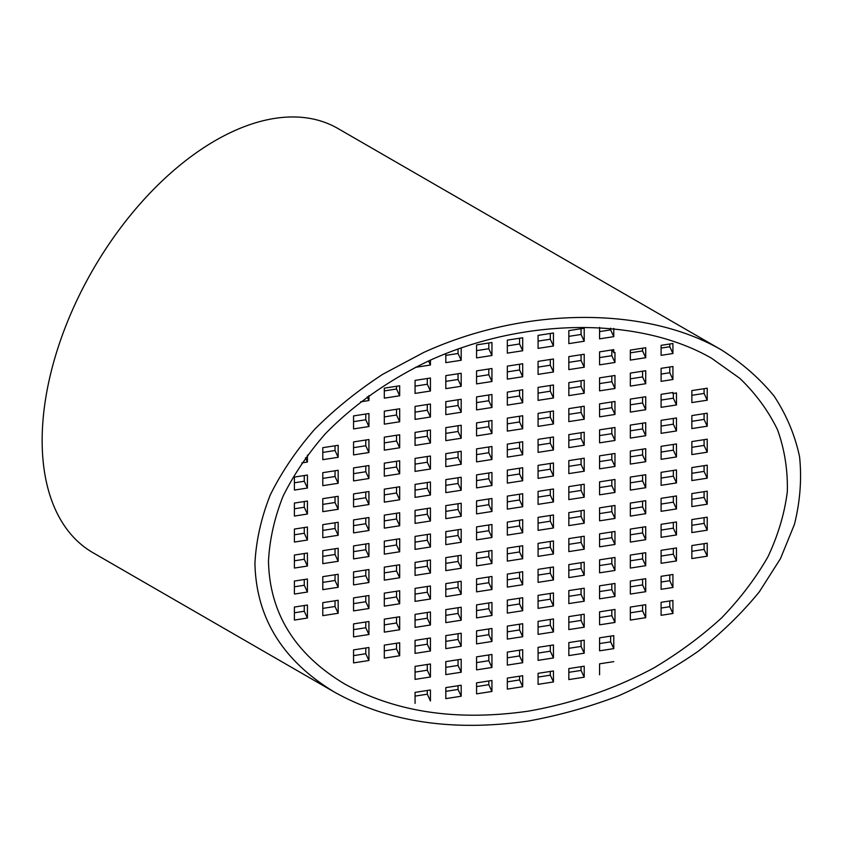 <?xml version="1.0" encoding="UTF-8"?>
<svg xmlns="http://www.w3.org/2000/svg" width="843" height="843" viewBox="0 0 843 843"><rect width="100%" height="100%" fill="white"/><g stroke="black" fill="none" stroke-linecap="round" stroke-linejoin="round"><path stroke-width="1.26" d="M268.485 561.28C269.634 613.23 294.987 654.105 344.524 683.905C395.694 712.251 456.895 721.345 528.108 711.176C572.45 703.441 614.305 689.068 653.694 668.025C678.741 653.104 701.408 636.37 721.692 617.814C740.354 598.435 755.771 578.087 767.973 556.738C778.142 535.094 784.591 513.408 787.32 491.669C787.868 470.183 784.622 449.593 777.583 429.909C768.447 410.984 755.865 393.807 739.848 378.37L711.682 358.317C639.005 316.336 523.724 317.389 428.75 360.888C388.665 380.088 353.27 405.061 325.124 434.019C307.758 453.924 293.733 474.672 283.048 496.253C274.428 518.045 269.57 539.72 268.485 561.28M254.934 563.377C256.146 618.045 282.816 661.049 334.945 692.398C388.792 722.23 453.176 731.798 528.108 721.092C558.856 715.496 588.93 707.098 618.33 695.907C646.971 683.251 673.673 668.32 698.425 651.112C721.745 632.819 742.072 613.019 759.406 591.723L780.481 558.603L794.433 524.409C800.155 501.395 801.862 478.835 799.564 456.727C794.981 435.167 786.53 415.009 774.222 396.273C759.849 378.581 742.198 363.101 721.271 349.824C644.79 305.651 523.492 306.757 423.565 352.532L382.764 374.271C357.348 390.889 334.597 409.287 314.534 429.466C296.262 450.415 281.499 472.249 270.266 494.957C261.193 517.876 256.082 540.69 254.934 563.377M334.945 692.398L92.878 552.65A244.923 141.403 -60 0 1 92.878 269.834A244.923 141.403 -60 0 1 337.79 128.431L721.271 349.824M581.069 328.728L581.069 334.46L568.835 336.357M550.31 333.48L550.31 339.223L538.076 341.109M519.562 338.243L519.562 343.976L507.328 345.872M488.803 342.996L488.803 348.739L476.569 350.625M458.044 348.939L458.044 353.491L445.81 355.388M581.069 354.724L581.069 360.456L568.835 362.353M550.31 359.476L550.31 365.219L538.076 367.116M519.562 364.239L519.562 369.972L507.328 371.868M488.803 368.992L488.803 374.735L476.569 376.631M458.044 373.755L458.044 379.487L445.81 381.384M427.296 378.507L427.296 384.25L415.062 386.147M642.577 371.205L642.577 376.937L630.343 378.834M611.818 375.967L611.818 381.7L599.584 383.597M581.069 380.72L581.069 386.463L568.835 388.349M550.31 385.483L550.31 391.215L538.076 393.112M519.562 390.235L519.562 395.978L507.328 397.864M488.803 394.998L488.803 400.731L476.569 402.627M458.044 399.751L458.044 405.494L445.81 407.38M427.296 404.514L427.296 410.246L415.062 412.143M396.537 409.266L396.537 415.009L384.303 416.895M365.778 414.029L365.778 419.761L353.554 421.658M642.577 397.201L642.577 402.943L630.343 404.83M611.818 401.963L611.818 407.696L599.584 409.593M581.069 406.716L581.069 412.459L568.835 414.345M550.31 411.479L550.31 417.211L538.076 419.108M519.562 416.231L519.562 421.974L507.328 423.86M488.803 420.994L488.803 426.727L476.569 428.623M458.044 425.747L458.044 431.49L445.81 433.376M427.296 430.51L427.296 436.242L415.062 438.139M396.537 435.262L396.537 441.005L384.303 442.891M365.778 440.025L365.778 445.757L353.554 447.654M704.084 413.681L704.084 419.424L691.85 421.31M673.336 418.444L673.336 424.177L661.102 426.073M642.577 423.197L642.577 428.939L630.343 430.826M611.818 427.959L611.818 433.692L599.584 435.589M581.069 432.712L581.069 438.455L568.835 440.341M550.31 437.475L550.31 443.207L538.076 445.104M519.562 442.227L519.562 447.97L507.328 449.856M488.803 446.99L488.803 452.723L476.569 454.619M458.044 451.743L458.044 457.486L445.81 459.372M427.296 456.506L427.296 462.238L415.062 464.135M396.537 461.258L396.537 467.001L384.303 468.887M365.778 466.021L365.778 471.753L353.554 473.65M335.029 470.773L335.029 476.516L322.795 478.402M704.084 439.677L704.084 445.42L691.85 447.306M673.336 444.44L673.336 450.173L661.102 452.069M642.577 449.193L642.577 454.935L630.343 456.822M611.818 453.955L611.818 459.688L599.584 461.585M581.069 458.708L581.069 464.451L568.835 466.337M550.31 463.471L550.31 469.203L538.076 471.1M519.562 468.223L519.562 473.966L507.328 475.852M488.803 472.986L488.803 478.719L476.569 480.615M458.044 477.739L458.044 483.482L445.81 485.368M427.296 482.502L427.296 488.234L415.062 490.131M396.537 487.254L396.537 492.997L384.303 494.883M365.778 492.017L365.778 497.749L353.554 499.646M335.029 496.769L335.029 502.512L322.795 504.399M704.084 465.673L704.084 471.416L691.85 473.313M673.336 470.436L673.336 476.169L661.102 478.065M642.577 475.189L642.577 480.931L630.343 482.828M611.818 479.952L611.818 485.684L599.584 487.581M581.069 484.704L581.069 490.447L568.835 492.344M550.31 489.467L550.31 495.199L538.076 497.096M519.562 494.219L519.562 499.962L507.328 501.859M488.803 498.982L488.803 504.715L476.569 506.611M458.044 503.735L458.044 509.478L445.81 511.374M427.296 508.498L427.296 514.23L415.062 516.127M396.537 513.25L396.537 518.993L384.303 520.89M365.778 518.013L365.778 523.745L353.554 525.642M335.029 522.776L335.029 528.508L322.795 530.405M704.084 491.68L704.084 497.412L691.85 499.309M673.336 496.432L673.336 502.175L661.102 504.061M642.577 501.195L642.577 506.928L630.343 508.824M611.818 505.948L611.818 511.69L599.584 513.577M581.069 510.71L581.069 516.443L568.835 518.34M550.31 515.463L550.31 521.206L538.076 523.092M519.562 520.226L519.562 525.958L507.328 527.855M488.803 524.978L488.803 530.721L476.569 532.607M458.044 529.741L458.044 535.474L445.81 537.37M427.296 534.494L427.296 540.237L415.062 542.123M396.537 539.257L396.537 544.989L384.303 546.886M365.778 544.009L365.778 549.752L353.554 551.638M335.029 548.772L335.029 554.504L322.795 556.401M704.084 517.676L704.084 523.408L691.85 525.305M673.336 522.428L673.336 528.171L661.102 530.057M642.577 527.191L642.577 532.924L630.343 534.82M611.818 531.944L611.818 537.686L599.584 539.573M581.069 536.706L581.069 542.439L568.835 544.336M550.31 541.459L550.31 547.202L538.076 549.088M519.562 546.222L519.562 551.954L507.328 553.851M488.803 550.974L488.803 556.717L476.569 558.603M458.044 555.737L458.044 561.47L445.81 563.366M427.296 560.49L427.296 566.233L415.062 568.119M396.537 565.253L396.537 570.985L384.303 572.882M365.778 570.005L365.778 575.748L353.554 577.634M335.029 574.768L335.029 580.5L322.795 582.397M704.084 543.672L704.084 549.404L691.85 551.301M673.336 548.424L673.336 554.167L661.102 556.053M642.577 553.187L642.577 558.92L630.343 560.816M611.818 557.94L611.818 563.682L599.584 565.569M581.069 562.702L581.069 568.435L568.835 570.332M550.31 567.455L550.31 573.198L538.076 575.084M519.562 572.218L519.562 577.95L507.328 579.847M488.803 576.97L488.803 582.713L476.569 584.599M458.044 581.733L458.044 587.466L445.81 589.362M427.296 586.486L427.296 592.229L415.062 594.115M396.537 591.249L396.537 596.981L384.303 598.878M365.778 596.001L365.778 601.744L353.554 603.63M335.029 600.764L335.029 606.496L322.795 608.393M642.577 579.183L642.577 584.916L630.343 586.812M611.818 583.936L611.818 589.678L599.584 591.565M581.069 588.699L581.069 594.431L568.835 596.328M550.31 593.451L550.31 599.194L538.076 601.08M519.562 598.214L519.562 603.946L507.328 605.843M488.803 602.966L488.803 608.709L476.569 610.595M458.044 607.729L458.044 613.462L445.81 615.358M427.296 612.482L427.296 618.225L415.062 620.121M396.537 617.245L396.537 622.977L384.303 624.874M365.778 621.997L365.778 627.74L353.554 629.637M642.577 605.179L642.577 610.912L630.343 612.808M611.818 609.932L611.818 615.675L599.584 617.571M581.069 614.695L581.069 620.427L568.835 622.324M550.31 619.457L550.31 625.19L538.076 627.087M519.562 624.21L519.562 629.953L507.328 631.839M488.803 628.973L488.803 634.705L476.569 636.602M458.044 633.725L458.044 639.468L445.81 641.354M427.296 638.488L427.296 644.221L415.062 646.117M396.537 643.241L396.537 648.984L384.303 650.87M365.778 648.004L365.778 653.736L353.554 655.633M581.069 640.691L581.069 646.433L568.835 648.32M550.31 645.453L550.31 651.186L538.076 653.083M519.562 650.206L519.562 655.949L507.328 657.835M488.803 654.969L488.803 660.701L476.569 662.598M458.044 659.721L458.044 665.464L445.81 667.35M427.296 664.484L427.296 670.217L415.062 672.113M610.638 328.148L610.638 329.887L599.584 331.594M611.818 349.961L611.818 355.704L599.584 357.59M642.577 348.212L642.577 350.941L630.343 352.838M669.785 343.997L669.785 346.736L661.102 348.075M669.785 367L669.785 372.732L661.102 374.081M673.336 393.449L673.336 398.181L661.102 400.077M704.084 388.686L704.084 393.428L691.85 395.314M669.785 574.968L669.785 580.711L661.102 582.049M669.785 600.975L669.785 606.707L661.102 608.056M610.638 636.117L610.638 641.85L599.584 643.567M581.069 666.687L581.069 670.427L568.835 672.324M550.31 671.45L550.31 675.18L538.076 677.077M519.562 676.202L519.562 679.943L507.328 681.839M488.803 680.965L488.803 684.695L476.569 686.592M458.044 685.717L458.044 689.458L445.81 691.355M427.296 690.48L427.296 694.21L415.062 696.107M304.27 605.516L304.27 611.259L294.407 612.787M304.27 579.52L304.27 585.263L294.407 586.791M304.27 553.524L304.27 559.267L294.407 560.785M304.27 527.528L304.27 533.261L294.407 534.789M304.27 501.532L304.27 507.265L294.407 508.793M304.27 475.536L304.27 481.269L294.407 482.797M335.029 445.778L335.029 450.52L322.795 452.406M396.537 386.273L396.537 389.002L384.303 390.899M384.303 398.159L384.303 388.159L399.677 385.778L399.677 395.778L384.303 398.159M396.537 389.002L399.677 395.778M367.211 396.842L368.928 400.541L360.583 401.826M368.928 395.588L368.928 400.541M661.102 368.338L672.925 366.505L672.925 379.508L661.102 381.342L661.102 368.338M669.785 372.732L672.925 379.508M630.343 373.101L645.717 370.72L645.717 383.713L630.343 386.094L630.343 373.101M642.577 376.937L645.717 383.713M599.584 377.854L614.968 375.472L614.968 388.475L599.584 390.857L599.584 377.854M611.818 381.7L614.968 388.475M568.835 382.617L584.21 380.235L584.21 393.228L568.835 395.609L568.835 382.617M581.069 386.463L584.21 393.228M538.076 387.369L553.451 384.988L553.451 397.991L538.076 400.372L538.076 387.369M550.31 391.215L553.451 397.991M507.328 392.132L522.702 389.751L522.702 402.743L507.328 405.125L507.328 392.132M519.562 395.978L522.702 402.743M476.569 396.884L491.943 394.503L491.943 407.506L476.569 409.888L476.569 396.884M488.803 400.731L491.943 407.506M445.81 401.647L461.195 399.266L461.195 412.259L445.81 414.64L445.81 401.647M458.044 405.494L461.195 412.259M415.062 406.4L430.436 404.018L430.436 417.022L415.062 419.403L415.062 406.4M427.296 410.246L430.436 417.022M384.303 411.163L399.677 408.781L399.677 421.774L384.303 424.155L384.303 411.163M396.537 415.009L399.677 421.774M353.554 415.915L368.928 413.534L368.928 426.537L353.554 428.918L353.554 415.915M365.778 419.761L368.928 426.537M691.85 402.575L691.85 390.583L707.235 388.201L707.235 400.204L691.85 402.575M704.084 393.428L707.235 400.204M661.102 394.334L672.925 392.511L672.925 393.502L676.476 392.954L676.476 404.956L661.102 407.338L661.102 394.334M673.336 398.181L676.476 404.956M630.343 399.097L645.717 396.716L645.717 409.719L630.343 412.09L630.343 399.097M642.577 402.943L645.717 409.719M599.584 403.85L614.968 401.468L614.968 414.471L599.584 416.853L599.584 403.85M611.818 407.696L614.968 414.471M568.835 408.613L584.21 406.231L584.21 419.234L568.835 421.605L568.835 408.613M581.069 412.459L584.21 419.234M538.076 413.365L553.451 410.984L553.451 423.987L538.076 426.368L538.076 413.365M550.31 417.211L553.451 423.987M507.328 418.128L522.702 415.747L522.702 428.75L507.328 431.121L507.328 418.128M519.562 421.974L522.702 428.75M476.569 422.88L491.943 420.499L491.943 433.502L476.569 435.884L476.569 422.88M488.803 426.727L491.943 433.502M445.81 427.643L461.195 425.262L461.195 438.265L445.81 440.636L445.81 427.643M458.044 431.49L461.195 438.265M415.062 432.396L430.436 430.025L430.436 443.018L415.062 445.399L415.062 432.396M427.296 436.242L430.436 443.018M384.303 437.159L399.677 434.777L399.677 447.781L384.303 450.151L384.303 437.159M396.537 441.005L399.677 447.781M353.554 441.911L368.928 439.54L368.928 452.533L353.554 454.914L353.554 441.911M365.778 445.757L368.928 452.533M322.795 459.667L322.795 447.675L338.169 445.294L338.169 457.296L322.795 459.667M335.029 450.52L338.169 457.296M305.451 457.812L307.421 462.048L301.847 462.912M307.421 455.146L307.421 462.048M691.85 415.578L707.235 413.196L707.235 426.2L691.85 428.571L691.85 415.578M704.084 419.424L707.235 426.2M661.102 420.33L676.476 417.959L676.476 430.952L661.102 433.334L661.102 420.33M673.336 424.177L676.476 430.952M630.343 425.093L645.717 422.712L645.717 435.715L630.343 438.086L630.343 425.093M642.577 428.939L645.717 435.715M599.584 429.846L614.968 427.475L614.968 440.467L599.584 442.849L599.584 429.846M611.818 433.692L614.968 440.467M568.835 434.609L584.21 432.227L584.21 445.23L568.835 447.601L568.835 434.609M581.069 438.455L584.21 445.23M538.076 439.361L553.451 436.99L553.451 449.983L538.076 452.364L538.076 439.361M550.31 443.207L553.451 449.983M507.328 444.124L522.702 441.743L522.702 454.746L507.328 457.117L507.328 444.124M519.562 447.97L522.702 454.746M476.569 448.876L491.943 446.505L491.943 459.498L476.569 461.88L476.569 448.876M488.803 452.723L491.943 459.498M445.81 453.639L461.195 451.258L461.195 464.261L445.81 466.632L445.81 453.639M458.044 457.486L461.195 464.261M415.062 458.392L430.436 456.021L430.436 469.014L415.062 471.395L415.062 458.392M427.296 462.238L430.436 469.014M384.303 463.155L399.677 460.773L399.677 473.777L384.303 476.147L384.303 463.155M396.537 467.001L399.677 473.777M353.554 467.907L368.928 465.536L368.928 478.529L353.554 480.91L353.554 467.907M365.778 471.753L368.928 478.529M322.795 472.67L338.169 470.289L338.169 483.292L322.795 485.663L322.795 472.67M335.029 476.516L338.169 483.292M294.407 477.064L307.421 475.052L307.421 488.044L294.407 490.057L294.407 477.064M304.27 481.269L307.421 488.044M691.85 441.574L707.235 439.192L707.235 452.196L691.85 454.567L691.85 441.574M704.084 445.42L707.235 452.196M661.102 446.326L676.476 443.955L676.476 456.948L661.102 459.33L661.102 446.326M673.336 450.173L676.476 456.948M630.343 451.089L645.717 448.708L645.717 461.711L630.343 464.082L630.343 451.089M642.577 454.935L645.717 461.711M599.584 455.842L614.968 453.471L614.968 466.464L599.584 468.845L599.584 455.842M611.818 459.688L614.968 466.464M568.835 460.605L584.21 458.223L584.21 471.226L568.835 473.597L568.835 460.605M581.069 464.451L584.21 471.226M538.076 465.357L553.451 462.986L553.451 475.979L538.076 478.36L538.076 465.357M550.31 469.203L553.451 475.979M507.328 470.12L522.702 467.739L522.702 480.742L507.328 483.123L507.328 470.12M519.562 473.966L522.702 480.742M476.569 474.872L491.943 472.501L491.943 485.494L476.569 487.876L476.569 474.872M488.803 478.719L491.943 485.494M445.81 479.635L461.195 477.254L461.195 490.257L445.81 492.639L445.81 479.635M458.044 483.482L461.195 490.257M415.062 484.388L430.436 482.017L430.436 495.01L415.062 497.391L415.062 484.388M427.296 488.234L430.436 495.01M384.303 489.151L399.677 486.769L399.677 499.773L384.303 502.154L384.303 489.151M396.537 492.997L399.677 499.773M353.554 493.903L368.928 491.532L368.928 504.525L353.554 506.906L353.554 493.903M365.778 497.749L368.928 504.525M322.795 498.666L338.169 496.285L338.169 509.288L322.795 511.669L322.795 498.666M335.029 502.512L338.169 509.288M294.407 503.06L307.421 501.048L307.421 514.04L294.407 516.053L294.407 503.06M304.27 507.265L307.421 514.04M691.85 467.57L707.235 465.188L707.235 478.192L691.85 480.573L691.85 467.57M704.084 471.416L707.235 478.192M661.102 472.333L676.476 469.951L676.476 482.944L661.102 485.326L661.102 472.333M673.336 476.169L676.476 482.944M630.343 477.085L645.717 474.704L645.717 487.707L630.343 490.089L630.343 477.085M642.577 480.931L645.717 487.707M599.584 481.848L614.968 479.467L614.968 492.46L599.584 494.841L599.584 481.848M611.818 485.684L614.968 492.46M568.835 486.601L584.21 484.219L584.21 497.222L568.835 499.604L568.835 486.601M581.069 490.447L584.21 497.222M538.076 491.364L553.451 488.982L553.451 501.975L538.076 504.356L538.076 491.364M550.31 495.199L553.451 501.975M507.328 496.116L522.702 493.735L522.702 506.738L507.328 509.119L507.328 496.116M519.562 499.962L522.702 506.738M476.569 500.879L491.943 498.498L491.943 511.49L476.569 513.872L476.569 500.879M488.803 504.715L491.943 511.49M445.81 505.631L461.195 503.25L461.195 516.253L445.81 518.635L445.81 505.631M458.044 509.478L461.195 516.253M415.062 510.394L430.436 508.013L430.436 521.006L415.062 523.387L415.062 510.394M427.296 514.23L430.436 521.006M384.303 515.147L399.677 512.765L399.677 525.769L384.303 528.15L384.303 515.147M396.537 518.993L399.677 525.769M353.554 519.91L368.928 517.528L368.928 530.521L353.554 532.902L353.554 519.91M365.778 523.745L368.928 530.521M322.795 524.662L338.169 522.281L338.169 535.284L322.795 537.665L322.795 524.662M335.029 528.508L338.169 535.284M294.407 529.056L307.421 527.044L307.421 540.036L294.407 542.049L294.407 529.056M304.27 533.261L307.421 540.036M691.85 493.566L707.235 491.184L707.235 504.188L691.85 506.569L691.85 493.566M704.084 497.412L707.235 504.188M661.102 498.329L676.476 495.947L676.476 508.94L661.102 511.322L661.102 498.329M673.336 502.175L676.476 508.94M630.343 503.081L645.717 500.7L645.717 513.703L630.343 516.085L630.343 503.081M642.577 506.928L645.717 513.703M599.584 507.844L614.968 505.463L614.968 518.456L599.584 520.837L599.584 507.844M611.818 511.69L614.968 518.456M568.835 512.597L584.21 510.215L584.21 523.218L568.835 525.6L568.835 512.597M581.069 516.443L584.21 523.218M538.076 517.36L553.451 514.978L553.451 527.971L538.076 530.352L538.076 517.36M550.31 521.206L553.451 527.971M507.328 522.112L522.702 519.731L522.702 532.734L507.328 535.115L507.328 522.112M519.562 525.958L522.702 532.734M476.569 526.875L491.943 524.494L491.943 537.486L476.569 539.868L476.569 526.875M488.803 530.721L491.943 537.486M445.81 531.627L461.195 529.246L461.195 542.249L445.81 544.631L445.81 531.627M458.044 535.474L461.195 542.249M415.062 536.39L430.436 534.009L430.436 547.002L415.062 549.383L415.062 536.39M427.296 540.237L430.436 547.002M384.303 541.143L399.677 538.761L399.677 551.765L384.303 554.146L384.303 541.143M396.537 544.989L399.677 551.765M353.554 545.906L368.928 543.524L368.928 556.528L353.554 558.898L353.554 545.906M365.778 549.752L368.928 556.528M322.795 550.658L338.169 548.277L338.169 561.28L322.795 563.661L322.795 550.658M335.029 554.504L338.169 561.28M294.407 555.052L307.421 553.04L307.421 566.043L294.407 568.056L294.407 555.052M304.27 559.267L307.421 566.043M691.85 519.562L707.235 517.18L707.235 530.184L691.85 532.565L691.85 519.562M704.084 523.408L707.235 530.184M661.102 524.325L676.476 521.943L676.476 534.947L661.102 537.318L661.102 524.325M673.336 528.171L676.476 534.947M630.343 529.077L645.717 526.706L645.717 539.699L630.343 542.081L630.343 529.077M642.577 532.924L645.717 539.699M599.584 533.84L614.968 531.459L614.968 544.462L599.584 546.833L599.584 533.84M611.818 537.686L614.968 544.462M568.835 538.593L584.21 536.222L584.21 549.215L568.835 551.596L568.835 538.593M581.069 542.439L584.21 549.215M538.076 543.356L553.451 540.974L553.451 553.977L538.076 556.348L538.076 543.356M550.31 547.202L553.451 553.977M507.328 548.108L522.702 545.737L522.702 558.73L507.328 561.111L507.328 548.108M519.562 551.954L522.702 558.73M476.569 552.871L491.943 550.49L491.943 563.493L476.569 565.864L476.569 552.871M488.803 556.717L491.943 563.493M445.81 557.623L461.195 555.252L461.195 568.245L445.81 570.627L445.81 557.623M458.044 561.47L461.195 568.245M415.062 562.386L430.436 560.005L430.436 573.008L415.062 575.379L415.062 562.386M427.296 566.233L430.436 573.008M384.303 567.139L399.677 564.768L399.677 577.761L384.303 580.142L384.303 567.139M396.537 570.985L399.677 577.761M353.554 571.902L368.928 569.52L368.928 582.524L353.554 584.894L353.554 571.902M365.778 575.748L368.928 582.524M322.795 576.654L338.169 574.283L338.169 587.276L322.795 589.657L322.795 576.654M335.029 580.5L338.169 587.276M294.407 581.048L307.421 579.036L307.421 592.039L294.407 594.052L294.407 581.048M304.27 585.263L307.421 592.039M691.85 545.558L707.235 543.187L707.235 556.18L691.85 558.561L691.85 545.558M704.084 549.404L707.235 556.18M661.102 550.321L676.476 547.939L676.476 560.943L661.102 563.314L661.102 550.321M673.336 554.167L676.476 560.943M630.343 555.073L645.717 552.702L645.717 565.695L630.343 568.077L630.343 555.073M642.577 558.92L645.717 565.695M599.584 559.836L614.968 557.455L614.968 570.458L599.584 572.829L599.584 559.836M611.818 563.682L614.968 570.458M568.835 564.589L584.21 562.218L584.21 575.211L568.835 577.592L568.835 564.589M581.069 568.435L584.21 575.211M538.076 569.352L553.451 566.97L553.451 579.973L538.076 582.344L538.076 569.352M550.31 573.198L553.451 579.973M507.328 574.104L522.702 571.733L522.702 584.726L507.328 587.107L507.328 574.104M519.562 577.95L522.702 584.726M476.569 578.867L491.943 576.486L491.943 589.489L476.569 591.86L476.569 578.867M488.803 582.713L491.943 589.489M445.81 583.619L461.195 581.249L461.195 594.241L445.81 596.623L445.81 583.619M458.044 587.466L461.195 594.241M415.062 588.382L430.436 586.001L430.436 599.004L415.062 601.375L415.062 588.382M427.296 592.229L430.436 599.004M384.303 593.135L399.677 590.764L399.677 603.757L384.303 606.138L384.303 593.135M396.537 596.981L399.677 603.757M353.554 597.898L368.928 595.516L368.928 608.52L353.554 610.89L353.554 597.898M365.778 601.744L368.928 608.52M322.795 602.65L338.169 600.279L338.169 613.272L322.795 615.653L322.795 602.65M335.029 606.496L338.169 613.272M294.407 607.044L307.421 605.032L307.421 618.035L294.407 620.048L294.407 607.044M304.27 611.259L307.421 618.035M661.102 576.317L672.925 574.483L672.925 587.487L661.102 589.32L661.102 576.317M669.785 580.711L672.925 587.487M630.343 581.069L645.717 578.698L645.717 591.691L630.343 594.073L630.343 581.069M642.577 584.916L645.717 591.691M599.584 585.832L614.968 583.451L614.968 596.454L599.584 598.836L599.584 585.832M611.818 589.678L614.968 596.454M568.835 590.585L584.21 588.214L584.21 601.207L568.835 603.588L568.835 590.585M581.069 594.431L584.21 601.207M538.076 595.348L553.451 592.966L553.451 605.969L538.076 608.351L538.076 595.348M550.31 599.194L553.451 605.969M507.328 600.1L522.702 597.729L522.702 610.722L507.328 613.103L507.328 600.1M519.562 603.946L522.702 610.722M476.569 604.863L491.943 602.482L491.943 615.485L476.569 617.866L476.569 604.863M488.803 608.709L491.943 615.485M445.81 609.626L461.195 607.245L461.195 620.237L445.81 622.619L445.81 609.626M458.044 613.462L461.195 620.237M415.062 614.378L430.436 611.997L430.436 625L415.062 627.382L415.062 614.378M427.296 618.225L430.436 625M384.303 619.141L399.677 616.76L399.677 629.753L384.303 632.134L384.303 619.141M396.537 622.977L399.677 629.753M353.554 623.894L368.928 621.512L368.928 634.516L353.554 636.897L353.554 623.894M365.778 627.74L368.928 634.516M661.102 602.313L672.925 600.479L672.925 613.483L661.102 615.316L661.102 602.313M669.785 606.707L672.925 613.483M630.343 607.076L645.717 604.694L645.717 617.687L630.343 620.069L630.343 607.076M642.577 610.912L645.717 617.687M599.584 611.828L614.968 609.447L614.968 622.45L599.584 624.832L599.584 611.828M611.818 615.675L614.968 622.45M568.835 616.591L584.21 614.21L584.21 627.203L568.835 629.584L568.835 616.591M581.069 620.427L584.21 627.203M538.076 621.344L553.451 618.962L553.451 631.965L538.076 634.347L538.076 621.344M550.31 625.19L553.451 631.965M507.328 626.107L522.702 623.725L522.702 636.718L507.328 639.099L507.328 626.107M519.562 629.953L522.702 636.718M476.569 630.859L491.943 628.478L491.943 641.481L476.569 643.862L476.569 630.859M488.803 634.705L491.943 641.481M445.81 635.622L461.195 633.241L461.195 646.233L445.81 648.615L445.81 635.622M458.044 639.468L461.195 646.233M415.062 640.374L430.436 637.993L430.436 650.996L415.062 653.378L415.062 640.374M427.296 644.221L430.436 650.996M384.303 645.137L399.677 642.756L399.677 655.749L384.303 658.13L384.303 645.137M396.537 648.984L399.677 655.749M353.554 649.89L368.928 647.508L368.928 660.512L353.554 662.893L353.554 649.89M365.778 653.736L368.928 660.512M599.584 637.824L613.778 635.633L613.778 648.625L599.584 650.828L599.584 637.824M610.638 641.85L613.778 648.625M568.835 642.587L584.21 640.206L584.21 653.209L568.835 655.58L568.835 642.587M581.069 646.433L584.21 653.209M538.076 647.34L553.451 644.958L553.451 657.962L538.076 660.343L538.076 647.34M550.31 651.186L553.451 657.962M507.328 652.103L522.702 649.721L522.702 662.724L507.328 665.095L507.328 652.103M519.562 655.949L522.702 662.724M476.569 656.855L491.943 654.474L491.943 667.477L476.569 669.858L476.569 656.855M488.803 660.701L491.943 667.477M445.81 661.618L461.195 659.237L461.195 672.24L445.81 674.611L445.81 661.618M458.044 665.464L461.195 672.24M415.062 666.37L430.436 663.989L430.436 676.992L415.062 679.374L415.062 666.37M427.296 670.217L430.436 676.992M599.584 674.821L599.584 663.82L613.778 661.629M584.21 677.203L568.835 679.584L568.835 668.583L584.21 666.202L584.21 677.203L581.069 670.427M553.451 681.955L538.076 684.337L538.076 673.336L553.451 670.965L553.451 681.955L550.31 675.18M522.702 686.718L507.328 689.1L507.328 678.099L522.702 675.717L522.702 686.718L519.562 679.943M491.943 691.471L476.569 693.852L476.569 682.851L491.943 680.48L491.943 691.471L488.803 684.695M461.195 696.234L445.81 698.615L445.81 687.614L461.195 685.233L461.195 696.234L458.044 689.458M415.062 703.368L415.062 692.366L430.436 689.995L430.436 700.986L427.296 694.21M568.835 330.614L584.21 328.243L584.21 341.236L568.835 343.617L568.835 330.614M538.076 335.377L553.451 332.996L553.451 345.999L538.076 348.37L538.076 335.377M507.328 340.129L522.702 337.758L522.702 350.751L507.328 353.133L507.328 340.129M476.569 344.892L491.943 342.511L491.943 355.514L476.569 357.885L476.569 344.892M461.195 347.832L461.195 360.267L445.81 362.648L445.81 353.586M430.436 360.13L430.436 365.03L415.346 367.358M568.835 356.621L584.21 354.239L584.21 367.232L568.835 369.613L568.835 356.621M538.076 361.373L553.451 358.992L553.451 371.995L538.076 374.376L538.076 361.373M507.328 366.136L522.702 363.754L522.702 376.747L507.328 379.129L507.328 366.136M476.569 370.888L491.943 368.507L491.943 381.51L476.569 383.892L476.569 370.888M445.81 375.651L461.195 373.27L461.195 386.263L445.81 388.644L445.81 375.651M415.062 380.404L430.436 378.022L430.436 391.026L415.062 393.407L415.062 380.404M613.778 328.443L613.778 336.663L599.584 338.854L599.584 327.337M613.778 352.659L614.968 352.479L614.968 362.479L599.584 364.861L599.584 351.858L613.778 349.666L613.778 352.659L612.482 349.866M630.343 350.098L645.717 347.716L645.717 357.717L630.343 360.098L630.343 350.098M672.925 343.512L672.925 353.512L661.102 355.346L661.102 345.345L672.925 343.512M610.638 329.887L613.778 336.663M581.069 334.46L584.21 341.236M550.31 339.223L553.451 345.999M519.562 343.976L522.702 350.751M488.803 348.739L491.943 355.514M458.044 353.491L461.195 360.267M428.56 360.983L430.436 365.03M669.785 346.736L672.925 353.512M642.577 350.941L645.717 357.717M611.818 355.704L614.968 362.479M581.069 360.456L584.21 367.232M550.31 365.219L553.451 371.995M519.562 369.972L522.702 376.747M488.803 374.735L491.943 381.51M458.044 379.487L461.195 386.263M427.296 384.25L430.436 391.026M672.493 392.575L672.925 393.502"/></g></svg>
